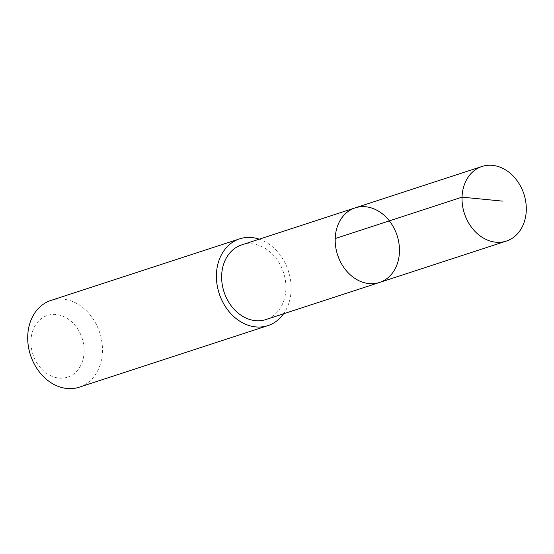 <?xml version="1.0" encoding="UTF-8"?>
<svg xmlns="http://www.w3.org/2000/svg" width="554" height="554" viewBox="0 0 554 554"><rect width="100%" height="100%" fill="white"/><g stroke="black" fill="none" stroke-linecap="round" stroke-linejoin="round"><path stroke-width="0.42" stroke-dasharray="2.77 2.08" d="M379.504 282.478A39.237 31.294 71.9 0 0 397.079 235.464A39.237 31.294 71.9 0 0 355.156 207.875M241.606 244.937A39.237 31.294 -108.1 0 1 242.645 244.626A39.237 31.294 -108.1 0 1 283.731 273.177A39.237 31.294 -108.1 0 1 265.948 319.533M259.265 239.176A45.629 36.391 -108.1 0 1 283.606 313.772M50.926 300.441A45.629 36.391 -108.1 0 1 52.131 300.081A45.629 36.391 -108.1 0 1 99.921 333.286A45.629 36.391 -108.1 0 1 79.236 387.198M48.316 315.171A32.457 25.886 -108.1 0 1 83.737 355.82A32.457 25.886 -108.1 0 1 40.532 367.87A32.457 25.886 -108.1 0 1 48.316 315.171"/><path stroke-width="0.83" d="M379.504 282.478L265.948 319.533A39.237 31.294 -108.1 0 1 264.909 319.852A39.237 31.294 -108.1 0 1 223.823 291.3A39.237 31.294 -108.1 0 1 241.606 244.937L355.156 207.875A39.237 31.294 71.9 0 0 337.372 254.238A39.237 31.294 71.9 0 0 378.465 282.789A39.237 31.294 71.9 0 0 379.504 282.478A39.237 31.294 71.9 0 0 397.079 235.464A39.237 31.294 71.9 0 0 355.156 207.875A39.237 31.294 71.9 0 0 337.372 254.238A39.237 31.294 71.9 0 0 378.465 282.789A39.237 31.294 71.9 0 0 379.504 282.478L506.328 241.087A39.244 31.301 -108.1 0 1 505.29 241.406A39.244 31.301 -108.1 0 1 464.197 212.847A39.244 31.301 -108.1 0 1 481.98 166.477A39.244 31.301 -108.1 0 1 483.019 166.165A39.244 31.301 -108.1 0 1 524.119 194.724A39.244 31.301 -108.1 0 1 506.328 241.087M283.606 313.772A45.629 36.391 -108.1 0 1 267.928 325.613A45.629 36.391 -108.1 0 1 219.176 293.53A45.629 36.391 -108.1 0 1 239.612 238.864A45.629 36.391 -108.1 0 1 240.824 238.497A45.629 36.391 -108.1 0 1 259.265 239.176M267.928 325.613L79.236 387.198A45.629 36.391 -108.1 0 1 30.484 355.114A45.629 36.391 -108.1 0 1 50.926 300.441L239.612 238.864M335.212 238.545L462.036 197.148L502.346 201.109M355.156 207.875L481.98 166.477"/></g></svg>
